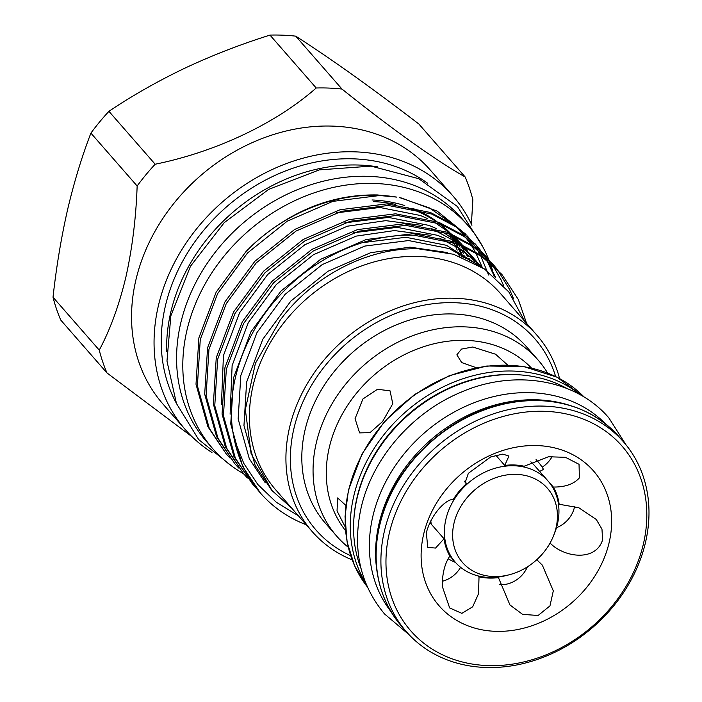<?xml version="1.0" encoding="UTF-8"?>
<svg xmlns="http://www.w3.org/2000/svg" width="702" height="702" viewBox="0 0 702 702"><rect width="100%" height="100%" fill="white"/><g stroke="black" fill="none" stroke-linecap="round" stroke-linejoin="round"><path stroke-width="1.05" d="M377.246 572.806A142.725 118.19 -41.2 0 1 378.992 523.832A142.725 118.19 -41.2 0 1 569.032 405.159M390.874 611.477A142.725 118.19 -41.2 0 1 372.762 516.716A142.725 118.19 -41.2 0 1 472.516 403.36A142.725 118.19 -41.2 0 1 605.536 423.832M373.438 201.606A151.36 125.333 -41.2 0 1 395.603 204.405M405.923 207.125A151.36 125.333 -41.2 0 1 435.029 220.919M438.267 223.175A151.36 125.333 -41.2 0 1 448.385 231.493M453.545 236.653A151.36 125.333 -41.2 0 1 455.738 239.092A151.36 125.333 -41.2 0 1 458.994 242.997M460.907 245.489A151.36 125.333 -41.2 0 1 464.145 250.105M465.558 252.299A151.36 125.333 -41.2 0 1 468.155 256.669M469.34 258.836A151.36 125.333 -41.2 0 1 470.375 260.837M371.999 199.965A151.36 125.333 -41.2 0 1 404.782 205.572M412.785 208.406A151.36 125.333 -41.2 0 1 436.934 221.604M439.768 223.736A151.36 125.333 -41.2 0 1 449.956 232.766M453.79 236.864A151.36 125.333 -41.2 0 1 454.308 237.443L455.738 239.092M455.019 238.276A151.36 125.333 -41.2 0 1 458.546 242.629M460.328 245.024A151.36 125.333 -41.2 0 1 463.425 249.561M464.794 251.737A151.36 125.333 -41.2 0 1 467.321 256.107M468.471 258.275A151.36 125.333 -41.2 0 1 469.559 260.442M306.239 524.771A162.838 134.845 -41.2 0 1 260.451 493.085A162.838 134.845 -41.2 0 1 234.249 439.259C223.613 390.707 242.883 333.292 282.327 292.673C317.69 255.598 368.383 233.459 414.364 235.275L457.836 243.875L481.826 256.546L501.921 274.473L518.33 299.491L526.632 323.447M501.921 274.473L480.431 254.958L456.44 242.278L412.969 233.687L366.172 239.531L320.656 259.292L280.932 291.084L250.93 331.835L233.617 377.615L230.747 423.99L242.638 466.461L260.451 493.085M256.116 487.925L252.369 483.845L235.345 458.116L223.455 415.645L226.325 369.27L243.629 323.49L273.64 282.739L313.364 250.947L358.871 231.186L405.677 225.342L449.148 233.933L473.139 246.613L493.234 264.531L496.779 268.805M497.428 269.638L509.643 289.549L513.408 298.403M493.234 264.531L471.753 245.024L447.753 232.344L404.291 223.754L357.485 229.598L311.969 249.359L272.244 281.142L242.243 321.902L224.938 367.681L222.06 414.057L233.95 456.528L252.369 483.845M247.429 477.992L243.682 473.903L226.658 448.183L214.768 405.703L217.638 359.336L234.951 313.557L264.952 272.797L304.677 241.014L350.193 221.253L396.99 215.409L440.461 223.999L464.452 236.679L484.547 254.598L488.092 258.863M488.741 259.696L492.023 264.189M492.628 265.066L500.956 279.615L503.65 285.732M484.547 254.598L463.066 235.082L439.075 222.411L395.603 213.812L348.797 219.656L303.282 239.417L263.557 271.209L233.555 311.96L216.251 357.739L213.382 404.115L225.263 446.595L243.682 473.903M238.75 468.05L234.994 463.969L217.971 438.241L206.081 395.77L208.95 349.394L226.263 303.615L256.265 262.864L295.99 231.072L341.505 211.311L388.303 205.467L431.774 214.066L455.765 226.737L475.859 244.665L479.405 248.929M480.054 249.763L483.345 254.256M483.941 255.133L486.969 259.845M487.521 260.767L495.779 277.86M494.594 276.807L486.679 260.1M486.135 259.178L483.143 254.422M482.555 253.536L479.308 249.008M478.667 248.175L475.166 243.866M475.868 244.665L454.378 225.149L430.387 212.469L386.916 203.878L340.11 209.722L294.603 229.484L254.879 261.276L224.868 302.027L207.564 347.806L204.694 394.182L216.585 436.653L234.994 463.969M230.063 458.116L226.316 454.036L209.284 428.308L197.394 385.837L200.272 339.461L217.576 293.682L247.578 252.922L287.302 221.139L332.818 201.377L379.624 195.533L396.648 197.095A162.838 134.845 -41.2 0 0 379.457 195.34A162.838 134.845 -41.2 0 0 252.895 244.691L246.191 251.334L216.181 292.093L198.877 337.873L196.007 384.24L207.897 426.719L226.316 454.036M252.895 244.691C290.654 210.661 332.221 194.085 377.579 194.954L396.648 197.095M399.754 197.639L429.431 207.924L454.247 225.052M456.686 227.378L464.785 236.302M465.882 237.68L470.63 244.252M471.402 245.428L475 251.421M475.614 252.544L482.344 267.567M488.618 275.026L480.677 255.765M480.142 254.756L477.123 249.5M476.509 248.499L472.964 243.199M472.209 242.146L467.348 235.96M466.049 234.45L437.206 211.135L401.026 197.885M352.141 559.863A149.219 123.561 -41.2 0 1 312.25 531.642L275.737 489.864A149.219 123.561 -41.2 0 1 272.499 339.031A149.219 123.561 -41.2 0 1 419.287 256.511A149.219 123.561 -41.2 0 1 500.429 293.462L536.942 335.231A149.219 123.561 -41.2 0 1 559.564 378.545M291.584 508.002L272.095 490.637L251.105 453.65L245.331 409.564L255.414 363.32L280.317 319.98C313.382 275.368 368.383 247.411 418.357 248.806L453.553 254.256L484.538 269.033L508.81 291.935L524.824 321.376M312.25 531.642A149.219 123.561 -41.2 0 1 309.012 380.8A149.219 123.561 -41.2 0 1 455.8 298.28A149.219 123.561 -41.2 0 1 536.942 335.231M555.642 376.535A145.323 120.34 138.8 0 0 455.809 302.755A145.323 120.34 138.8 0 0 301.369 405.537A145.323 120.34 138.8 0 0 350.675 555.703M243.427 473.613A169.524 140.374 -41.2 0 1 212.715 448.631A169.524 140.374 -41.2 0 1 209.038 277.255A169.524 140.374 -41.2 0 1 375.798 183.512A169.524 140.374 -41.2 0 1 467.98 225.491A169.524 140.374 -41.2 0 1 488.741 259.547M489.092 260.433A169.524 140.374 -41.2 0 1 489.759 262.171M489.978 262.767A169.524 140.374 -41.2 0 1 492.313 269.761M493.541 274.113A169.524 140.374 -41.2 0 1 494.111 276.386M212.715 448.631L206.485 441.505A169.524 140.374 -41.2 0 1 202.817 270.138A169.524 140.374 -41.2 0 1 369.577 176.386A169.524 140.374 -41.2 0 1 461.758 218.375L467.98 225.491M341.971 89.049A206.309 170.832 138.8 0 0 329.203 88.083A206.309 170.832 138.8 0 0 316.216 87.996L269.98 35.1A206.309 170.832 -41.2 0 1 282.967 35.188A206.309 170.832 -41.2 0 1 295.735 36.153L341.971 89.049C390.575 128.08 436.539 160.925 465.136 176.948A206.309 170.832 138.8 0 1 472.858 199.78L471.393 224.157M211.978 452.509A177.632 147.087 -41.2 0 1 185.398 429.703L162.899 403.957A177.632 147.087 -41.2 0 1 135.776 280.449A177.632 147.087 -41.2 0 1 333.783 126.158A177.632 147.087 -41.2 0 1 430.379 170.147L452.878 195.893A177.632 147.087 -41.2 0 1 471.928 225.281M192.111 436.784L106.985 372.955A206.309 170.832 138.8 0 1 99.254 350.114C110.188 329.686 119.086 305.282 125.93 276.904C132.301 248.052 136.039 217.743 137.144 186.004A206.309 170.832 138.8 0 1 155.168 164.224C215.619 151.939 275.702 123.64 316.216 87.996M185.398 429.703A177.632 147.087 -41.2 0 1 181.546 250.131A177.632 147.087 -41.2 0 1 356.283 151.895A177.632 147.087 -41.2 0 1 452.878 195.893M166.681 351.386A169.91 140.698 -41.2 0 1 360.082 165.084A169.91 140.698 -41.2 0 1 377.781 166.865M176.307 403.132A169.91 140.698 -41.2 0 1 196.191 239.952A169.91 140.698 -41.2 0 1 354.668 158.889A169.91 140.698 -41.2 0 1 427.772 183.336M446.498 229.773A151.36 125.333 -41.2 0 1 446.841 230.282M449.166 233.942A151.36 125.333 -41.2 0 1 450.859 236.855M452.044 239.013A151.36 125.333 -41.2 0 1 453.106 241.04M453.764 242.374A151.36 125.333 -41.2 0 1 454.264 243.418M455.282 245.621A151.36 125.333 -41.2 0 1 457.195 250.149M458.064 252.43A151.36 125.333 -41.2 0 1 459.38 256.204M462.004 257.186A151.36 125.333 138.8 0 0 457.722 247.051M456.633 244.875A151.36 125.333 138.8 0 0 455.686 243.059M454.949 241.716A151.36 125.333 138.8 0 0 454.255 240.496M452.992 238.338A151.36 125.333 138.8 0 0 450.544 234.486M451.149 234.731A151.36 125.333 -41.2 0 1 454.062 239.119M455.387 241.286A151.36 125.333 -41.2 0 1 455.835 242.05M456.616 243.41A151.36 125.333 -41.2 0 1 457.844 245.656M458.968 247.824A151.36 125.333 -41.2 0 1 463.355 257.722M452.597 235.863A151.36 125.333 -41.2 0 1 455.958 240.549M458.195 244.015A151.36 125.333 -41.2 0 1 460.056 247.139M461.267 249.298A151.36 125.333 -41.2 0 1 463.513 253.694M464.548 255.888A151.36 125.333 -41.2 0 1 465.803 258.748M553.413 536.056A56.388 46.692 138.8 0 0 516.821 474.385A56.388 46.692 138.8 0 0 453.966 523.359A56.388 46.692 138.8 0 0 493.234 576.535A56.388 46.692 138.8 0 0 509.055 574.824A56.388 46.692 138.8 0 0 553.413 536.056L554.554 533.204A61.636 51.035 138.8 0 0 548.078 481.063L534.301 465.294A61.636 51.035 138.8 0 0 530.887 461.819M548.078 481.063A61.636 51.035 138.8 0 0 514.566 465.795A61.636 51.035 138.8 0 0 453.94 499.885A61.636 51.035 138.8 0 0 455.273 562.188A61.636 51.035 138.8 0 0 488.785 577.448A61.636 51.035 138.8 0 0 506.081 575.579L509.055 574.824M538.109 360.038L526.86 347.165A133.775 110.776 138.8 0 0 401.465 322.841A133.775 110.776 138.8 0 0 304.993 430.238A133.775 110.776 138.8 0 0 325.421 523.244L336.67 536.117A133.775 110.776 -41.2 0 1 316.242 443.102A133.775 110.776 -41.2 0 1 412.715 335.714A133.775 110.776 -41.2 0 1 538.109 360.038A133.775 110.776 -41.2 0 1 547.578 372.999M536.767 559.713L542.33 565.128L553.308 590.865L549.956 605.905L538.109 615.478L522.613 614.373L509.968 604.992L498.446 577.614A62.408 51.685 -41.2 0 1 479.027 576.816L478.518 593.752L472.674 606.818L461.855 613.355L449.64 607.914L442.269 586.31C442.225 573.648 444.761 563.548 449.859 556.002A62.408 51.685 -41.2 0 1 444.033 538.785L435.547 548.06L427.755 547.428L426.342 532.642C432.52 510.064 449.534 497.621 453.001 499.912A62.408 51.685 -41.2 0 1 466.593 483.494L464.575 481.177M536.056 459.652A66.769 55.291 -41.2 0 1 538.162 461.907A66.769 55.291 -41.2 0 1 543.462 469.348A25.298 20.955 -41.2 0 1 539.627 471.375L553.325 487.048A62.408 51.685 -41.2 0 1 559.152 504.264L578.755 507.704L596.288 519.48L601.974 529.168L602.597 539.873C595.796 561.732 564.426 557.765 550.175 543.137A62.408 51.685 -41.2 0 1 547.481 547.27M609.213 542.26A102.51 84.881 -41.2 0 1 494.945 631.3A102.51 84.881 -41.2 0 1 423.552 534.634A102.51 84.881 -41.2 0 1 537.82 445.603A102.51 84.881 -41.2 0 1 609.213 542.26M345.823 505.361L337.618 497.937L337.039 510.942L345.226 526.983M362.89 398.999L355.063 418.708L359.617 432.897L370.015 432.634L382.581 421.533L392.778 403.703L390.031 390.821L377.465 389.285L362.89 398.999M507.634 365.022L495.542 354.212L472.736 347.007L461.486 349.087L456.862 354.835L461.688 362.565L476.237 367.699M643.471 543.664A140.33 116.199 138.8 0 0 545.726 411.346A140.33 116.199 138.8 0 0 389.303 533.23A140.33 116.199 138.8 0 0 487.039 665.557A140.33 116.199 138.8 0 0 643.471 543.664M384.336 531.44A144.217 119.428 -41.2 0 1 488.346 415.672A144.217 119.428 -41.2 0 1 623.534 441.891A144.217 119.428 -41.2 0 1 645.559 542.172A144.217 119.428 -41.2 0 1 541.549 657.941A144.217 119.428 -41.2 0 1 406.361 631.721A144.217 119.428 -41.2 0 1 384.336 531.44M345.498 530.589A123.587 102.343 -41.2 0 1 329.22 447.779A123.587 102.343 -41.2 0 1 416.119 349.429A123.587 102.343 -41.2 0 1 531.458 368.041M442.278 581.274A25.298 20.955 138.8 0 0 460.6 567.304M479.027 576.816L478.281 575.965M499.613 584.634A25.298 20.955 138.8 0 0 527.351 566.891M559.152 504.264L558.336 503.334M556.475 527.728A25.298 20.955 138.8 0 0 574.35 507.564A25.298 20.955 138.8 0 0 574.605 506.326M495.787 455.194L504.738 465.435A62.408 51.685 -41.2 0 1 524.157 466.233L548.446 456.756L565.47 457.318L579.036 464.312L579.396 477.887C573.806 484.108 565.119 487.162 553.325 487.048M466.593 483.494L465.093 482.774L468.348 473.323L490.724 456.923L502.807 454.124L508.932 456.037L504.738 465.435M361.03 568.559A142.725 118.19 -41.2 0 1 356.967 498.639A142.725 118.19 -41.2 0 1 567.005 388.513M444.033 538.785L430.335 523.113A25.298 20.955 -41.2 0 1 429.492 523.525M497.981 577.088L498.446 577.614M538.162 461.907L536.495 460.003A66.769 55.291 138.8 0 0 536.161 459.617M542.163 467.207A25.298 20.955 138.8 0 0 552.228 456.414M348.245 547.235A133.775 110.776 -41.2 0 1 336.67 536.117M430.817 520.805A61.636 51.035 138.8 0 0 431.23 524.14M455.493 562.434A66.769 55.291 -41.2 0 1 448.209 558.748M155.168 164.224L108.933 111.328A206.309 170.832 -41.2 0 0 90.909 133.108L137.144 186.004M99.254 350.114L53.019 297.227C56.335 267.085 61.162 238.031 67.497 210.056C73.964 182.511 81.765 156.862 90.909 133.108M106.985 372.955L60.749 320.059A206.309 170.832 -41.2 0 1 53.019 297.227M295.735 36.153C313.048 47.271 332.09 60.214 352.852 75C373.727 89.935 395.744 106.283 418.901 124.052L465.136 176.948M269.98 35.1C240.602 44.331 212.267 55.335 184.995 68.103C157.818 81.116 132.459 95.516 108.933 111.328M265.268 482.827L249.307 458.722L238.153 418.918L240.812 375.473L256.985 332.581L285.047 294.392L322.218 264.601L364.803 246.069L408.59 240.558L449.262 248.578L476.921 264.277M230.107 414.224L232.125 365.54L248.297 322.639L276.369 284.45L313.531 254.659L356.116 236.126L394.445 230.572L430.984 235.407M440.321 238.54L463.004 250.474L481.791 267.216M221.428 404.291L223.438 355.598L239.61 312.706L267.681 274.517L304.843 244.726L347.429 226.193L385.758 220.639L422.306 225.465M431.633 228.606L457.125 242.55M459.942 244.717L475.965 260.696M477.316 262.416L479.992 266.084M463.425 246.209L467.278 250.763M468.629 252.483L471.244 256.063M472.481 257.88L474.877 261.653M271.595 490.066L255.124 465.373L243.963 425.57L246.621 382.125L262.802 339.233L290.865 301.044L328.027 271.244L370.612 252.72L409.942 247.157L447.271 252.527M362.179 242.708L405.844 237.276L446.393 245.288L480.098 266.155M353.492 232.774L397.156 227.343L437.706 235.354L445.007 238.478M450.614 241.33L478.948 263.961L481.818 267.243M480.361 265.619L481.546 267.058M344.814 222.832L388.478 217.401L429.019 225.412L436.319 228.545M441.927 231.397L459.713 243.603M461.925 245.542L473.13 257.309M471.683 255.677L474.438 259.135M475.754 260.89L478.299 264.531M336.126 212.899L379.791 207.467L420.331 215.479L427.632 218.612M433.239 221.455L451.026 233.669M453.238 235.609L462.039 244.621M463.346 246.174L465.751 249.192M467.067 250.947L469.612 254.589M470.814 256.441L473.13 260.275M474.227 262.223L474.666 263.022M234.249 439.259L243.805 463.399L257.906 484.591L276.281 502.246L298.385 515.786M584.222 397.13A144.217 119.428 138.8 0 0 449.719 375.93A144.217 119.428 138.8 0 0 348.622 490.584A144.217 119.428 138.8 0 0 367.269 586.775L354.642 565.9L347.139 542.163L345.042 516.54L348.446 490.101L361.899 454.15L384.494 421.463L414.47 394.585L449.499 375.596L486.846 365.996L523.613 366.532L556.949 377.176L584.222 397.139M401.579 626.245C378.404 598.481 371.007 564.891 379.378 525.482C392.155 465.408 450.772 411.039 512.311 402.149C556.414 395.998 591.9 407.423 618.743 436.416A144.217 119.428 138.8 0 0 483.555 410.196A144.217 119.428 138.8 0 0 379.554 525.965A144.217 119.428 138.8 0 0 401.579 626.245L406.361 631.721M520.436 374.921A141.629 117.278 138.8 0 0 357.011 497.586A141.629 117.278 138.8 0 0 353.782 520.594M365.637 582.906A144.217 119.428 -41.2 0 1 353.703 496.393A144.217 119.428 -41.2 0 1 448.394 384.433A144.217 119.428 -41.2 0 1 580.598 394.998M409.012 634.634L384.556 613.969C360.091 584.503 352.246 549.262 361.021 508.23C371.981 458.757 411.995 412.451 460.951 392.242C514.303 368.945 575.903 379.098 608.862 417.909L626.061 444.901M482.713 246.674L457.432 206.546L418.822 178.729L371.112 166.128L319.331 169.875L268.69 189.391L224.263 222.631L190.496 266.225L170.849 315.821L166.971 361.082L176.465 403.527L198.684 439.566L231.73 466.058M623.534 441.891L618.743 436.416M449.833 555.958L455.273 562.188M272.095 490.637L271.086 489.478"/></g></svg>
